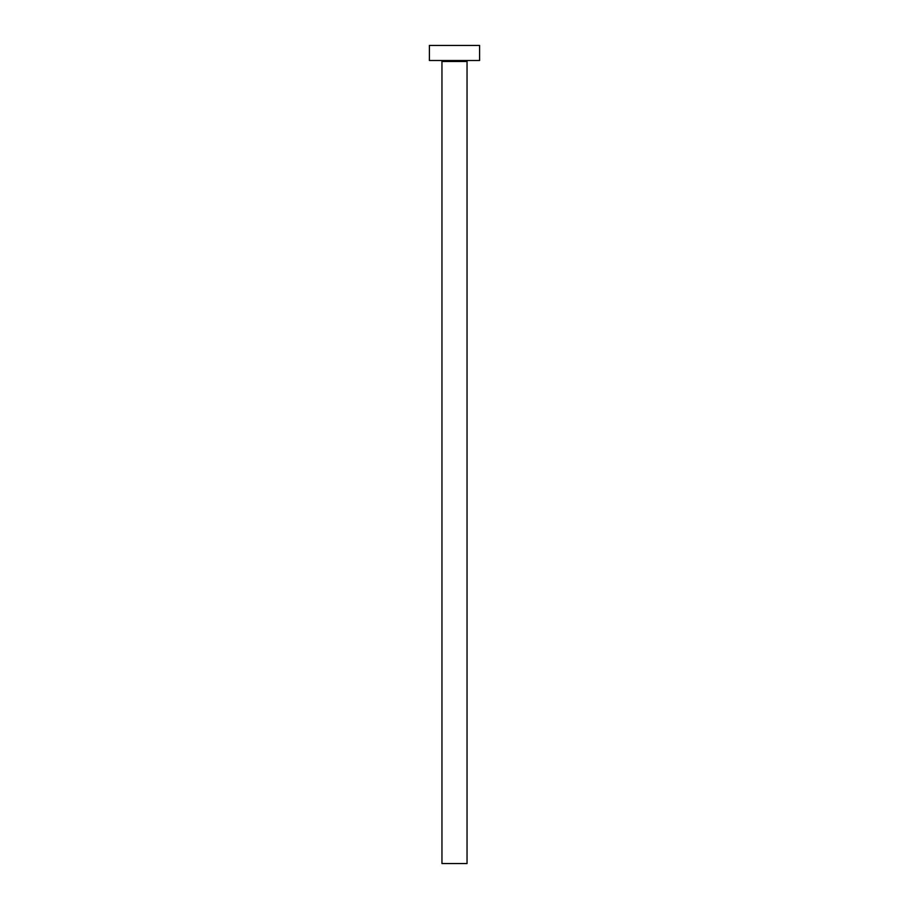 <?xml version="1.0" encoding="UTF-8"?>
<svg xmlns="http://www.w3.org/2000/svg" width="909" height="909" viewBox="0 0 909 909"><rect width="100%" height="100%" fill="white"/><g stroke="black" fill="none" stroke-linecap="round" stroke-linejoin="round"><path stroke-width="0.68" stroke-dasharray="4.54 3.41" d="M468.055 60.505L440.945 60.505L468.055 60.505M429.4 60.505L479.6 60.505M429.4 45.45L479.6 45.45M441.956 863.55L467.044 863.55M441.956 61.505L467.044 61.505"/><path stroke-width="1.36" d="M467.044 61.505L441.956 61.505L441.956 863.55L467.044 863.55L467.044 61.505A1 1 0 0 1 468.055 60.505M441.956 61.505A1 1 0 0 0 440.945 60.505M479.6 60.505L429.4 60.505L429.4 45.45L479.6 45.45L479.6 60.505"/></g></svg>
